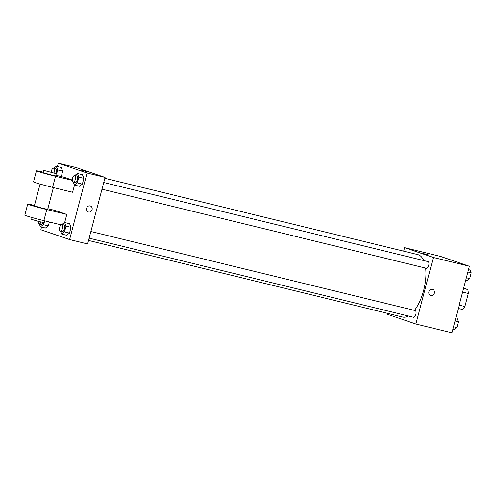<?xml version="1.0" encoding="UTF-8"?>
<svg xmlns="http://www.w3.org/2000/svg" width="496" height="496" viewBox="0 0 496 496"><rect width="100%" height="100%" fill="white"/><g stroke="black" fill="none" stroke-linecap="round" stroke-linejoin="round"><path stroke-width="0.74" d="M463.648 288.114L467.716 289.503A12.326 5.425 -76.3 0 1 468.311 293.489L464.895 306.503A12.326 5.425 -76.3 0 1 462.483 309.461L458.316 308.45M459.191 305.108L464.895 306.503M462.607 292.094L468.311 293.489M463.549 288.486L467.716 289.503M403.67 251.162L404.587 247.659L440.622 256.444L469.383 266.253L451.93 332.791L415.896 324.006L387.134 314.197L387.364 313.317M404.587 247.659L433.355 257.467L469.383 266.253M433.355 257.467L415.896 324.006M432.648 289.459A3.156 2.833 -71.2 0 1 434.347 293.235A3.156 2.833 -71.2 0 1 430.832 295.492A3.156 2.833 -71.2 0 1 430.615 295.43A3.156 2.833 -71.2 0 1 428.953 291.53A3.156 2.833 -71.2 0 1 432.648 289.459A3.156 2.833 -71.2 0 1 434.347 293.235A3.156 2.833 -71.2 0 1 430.832 295.492A3.156 2.833 -71.2 0 1 430.615 295.43M88.542 240.442L402.634 317.037A32.122 14.136 -76.3 0 0 408.375 316.002M414.47 310.403A32.122 14.136 -76.3 0 0 425.63 268.1M423.733 260.555A32.122 14.136 -76.3 0 0 417.855 254.622L104.848 178.293M426.38 268.28A3.441 1.513 -76.3 0 0 426.436 268.299A3.441 1.513 -76.3 0 0 428.724 265.31A3.441 1.513 -76.3 0 0 428.067 261.609L103.738 182.516M413.534 317.254A3.441 1.513 -76.3 0 0 413.59 317.273A3.441 1.513 -76.3 0 0 415.877 314.284A3.441 1.513 -76.3 0 0 415.22 310.583L90.892 231.489M422.927 253.468L429.028 255.074M57.412 166.575L58.299 163.209L76.316 167.598L105.078 177.413L87.618 243.951L69.607 239.556L40.839 229.747L41.54 227.075M455.836 317.899L456.952 318.172L458.354 321.786L456.841 327.552L453.927 329.697L452.811 329.425M455.024 320.98L458.354 321.786M453.518 326.74L456.841 327.552M468.683 268.925L469.799 269.198L471.2 272.819L469.687 278.578L466.773 280.724L465.657 280.451M467.877 272.006L471.2 272.819M466.364 277.766L469.687 278.578M43.871 222.636L43.338 224.657L40.424 226.802L39.32 223.944M41.063 224.366A3.441 1.513 -76.3 0 0 41.125 224.384A3.441 1.513 -76.3 0 0 43.059 222.487M43.338 224.657L48.341 225.878L49.364 221.985L48.341 225.878L45.434 228.024L40.424 226.802M38.279 221.346A3.441 1.513 -76.3 0 0 39.066 223.876A3.441 1.513 -76.3 0 0 39.122 223.894A3.441 1.513 -76.3 0 0 41.038 222.034M53.655 168.249L56.296 166.303L57.697 169.917L56.705 173.699M55.936 173.433A3.441 1.513 -76.3 0 0 55.602 168.721L53.599 168.231A3.441 1.513 -76.3 0 0 51.156 172.069M56.296 166.303L61.299 167.524L62.701 171.139L61.281 176.57L62.701 171.139L57.697 169.917M53.971 172.844A3.441 1.513 -76.3 0 0 53.599 168.231M61.981 224.44L64.623 222.493L66.024 226.114L64.511 231.874L61.597 234.019L60.487 231.161M62.236 231.582A3.441 1.513 -76.3 0 0 62.291 231.601A3.441 1.513 -76.3 0 0 64.579 228.619A3.441 1.513 -76.3 0 0 63.922 224.911L61.926 224.428A3.441 1.513 -76.3 0 0 59.65 227.348A3.441 1.513 -76.3 0 0 60.233 231.099A3.441 1.513 -76.3 0 0 60.295 231.111A3.441 1.513 -76.3 0 0 62.577 228.129A3.441 1.513 -76.3 0 0 61.926 224.428M64.623 222.493L69.626 223.715L71.027 227.335L69.514 233.095L66.6 235.24L61.597 234.019M66.024 226.114L71.027 227.335L69.514 233.095L66.6 235.24M64.511 231.874L69.514 233.095M74.828 175.466L77.469 173.519L78.87 177.14L77.357 182.9L74.443 185.045L73.34 182.187M75.082 182.615A3.441 1.513 -76.3 0 0 75.144 182.627A3.441 1.513 -76.3 0 0 77.426 179.645A3.441 1.513 -76.3 0 0 76.775 175.944L74.772 175.454A3.441 1.513 -76.3 0 0 72.503 178.374A3.441 1.513 -76.3 0 0 73.079 182.125A3.441 1.513 -76.3 0 0 73.141 182.137A3.441 1.513 -76.3 0 0 75.429 179.155A3.441 1.513 -76.3 0 0 74.772 175.454M77.469 173.519L82.472 174.741L83.874 178.362L82.361 184.121L79.447 186.267L74.443 185.045M78.87 177.14L83.874 178.362L82.361 184.121L79.447 186.267M77.357 182.9L82.361 184.121M86.738 171.597L80.637 169.998M58.299 163.209L87.06 173.017L105.078 177.413L87.618 243.951M76.316 167.598L105.078 177.413M86.589 208.301A3.156 2.833 -71.2 0 1 90.359 205.983A3.156 2.833 -71.2 0 1 92.02 209.882A3.156 2.833 -71.2 0 1 88.325 211.959A3.156 2.833 -71.2 0 1 86.589 208.301M87.06 173.017L69.607 239.556M88.325 211.959A3.156 2.833 108.8 0 0 92.02 209.882A3.156 2.833 108.8 0 0 90.359 205.983M82.472 174.741L83.874 178.362M61.299 167.524L62.701 171.139M48.341 225.878L45.434 228.024M69.626 223.715L71.027 227.335M74.499 185.064L72.614 192.256L52.595 187.37A13.764 0.49 14.7 0 1 33.53 181.92L36.437 170.829A13.764 0.49 14.7 0 0 55.509 176.285L72.28 180.37M72.273 180.054L64.015 177.239L56.581 175.429M64.678 222.512L66.793 214.433L55.292 210.509L47.852 208.698M40.077 184.072L34.367 205.846L42.47 208.215L47.684 209.337L53.394 187.569M66.793 214.433L46.779 209.554A13.764 0.49 -165.3 0 1 27.708 204.098A13.764 0.49 -165.3 0 1 34.472 205.437M27.708 204.098L24.8 215.19A13.764 0.49 14.7 0 0 43.871 220.639L60.952 224.806M31.353 217.341L30.876 219.151L38.979 221.526L44.194 222.648L44.665 220.838M43.679 170.357L43.096 172.577L49.693 174.555L56.414 176.068L56.997 173.848L43.679 170.357L56.997 173.848M43.202 172.168A13.764 0.49 14.7 0 0 36.437 170.829M46.779 209.554L43.871 220.639M55.509 176.285L52.595 187.37M101.99 189.174L426.436 268.299M89.144 238.148L413.59 317.273M39.122 223.894L41.125 224.384M60.295 231.111L62.291 231.601M73.141 182.137L75.144 182.627"/></g></svg>
